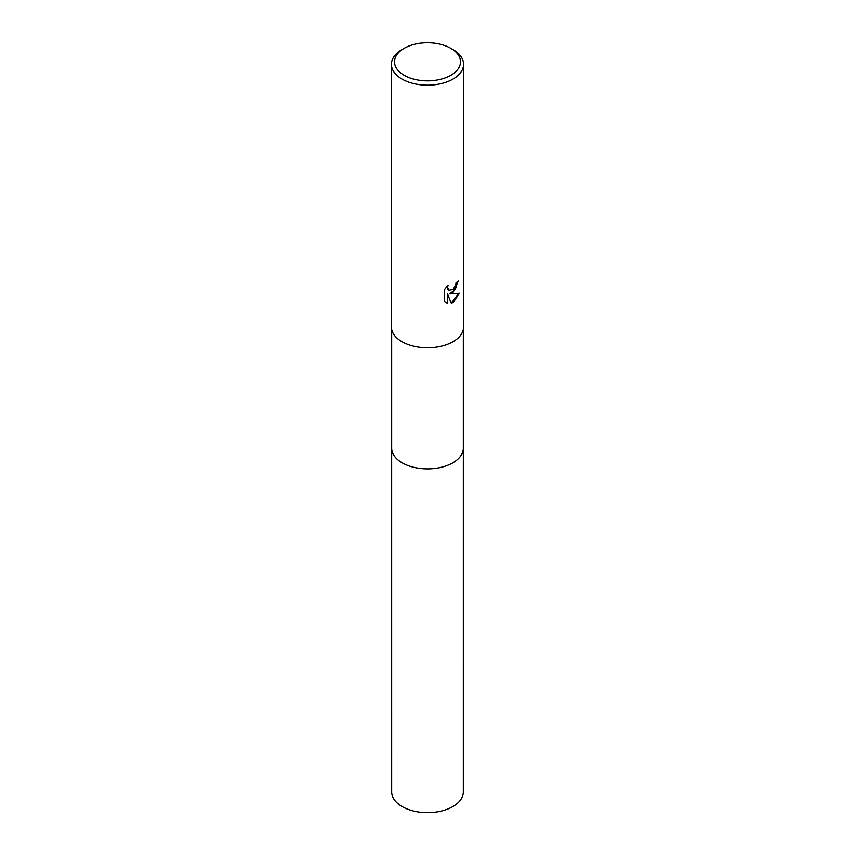 <?xml version="1.0" encoding="UTF-8"?>
<svg xmlns="http://www.w3.org/2000/svg" width="855" height="855" viewBox="0 0 855 855"><rect width="100%" height="100%" fill="white"/><g stroke="black" fill="none" stroke-linecap="round" stroke-linejoin="round"><path stroke-width="1.28" d="M463.325 329.464L463.325 448.191A35.825 20.68 180 0 1 452.829 462.822A35.825 20.68 180 0 1 413.788 467.311A35.825 20.68 180 0 1 391.676 448.191L391.676 329.464M463.325 447.956A35.835 20.691 180 0 1 452.84 462.822A35.835 20.691 180 0 1 413.585 467.268A35.835 20.691 180 0 1 391.676 447.956M453.022 292.602L449.559 293.896L459.445 293.265L453.022 302.627L451.322 303.343L447.582 294.002L447.582 303.418L444.279 301.484L444.279 289.866L448.073 285.164L447.56 287.472L448.961 290.23L453.011 289.482L455.63 285.313L456.004 282.898A36.081 20.83 0 0 0 458.205 281.071L453.022 292.602M450.831 48.329L453.022 49.59A36.081 20.83 180 0 1 463.581 64.328A36.081 20.83 180 0 1 453.022 79.055A36.081 20.83 180 0 1 413.692 83.576A36.081 20.83 180 0 1 391.419 64.328A36.081 20.83 180 0 1 401.978 49.59L404.169 48.329A32.992 19.045 180 0 1 450.831 48.329A32.992 19.045 180 0 1 450.831 75.272A32.992 19.045 180 0 1 404.169 75.272A32.992 19.045 180 0 1 404.169 48.329L401.978 49.59M463.581 64.328L463.581 326.973A36.081 20.83 180 0 1 453.022 341.711A36.081 20.83 180 0 1 413.692 346.222A36.081 20.83 180 0 1 391.419 326.973L391.419 64.328M457.82 281.423L455.288 289.524L449.559 293.896M448.79 290.112L447.56 288.915L447.389 285.859M445.658 302.606L447.208 303.204L447.582 294.002M451.205 303.055L458.964 293.393M463.325 447.849A35.835 20.691 180 0 1 463.335 448.202L463.325 791.965A35.825 20.68 180 0 1 441.212 811.074A35.825 20.68 180 0 1 402.171 806.586A35.825 20.68 180 0 1 391.676 791.965L391.665 448.202A35.835 20.691 180 0 1 391.676 447.849M463.335 448.202A35.835 20.691 180 0 1 441.212 467.311A35.835 20.691 180 0 1 402.16 462.822A35.835 20.691 180 0 1 391.665 448.202"/></g></svg>
